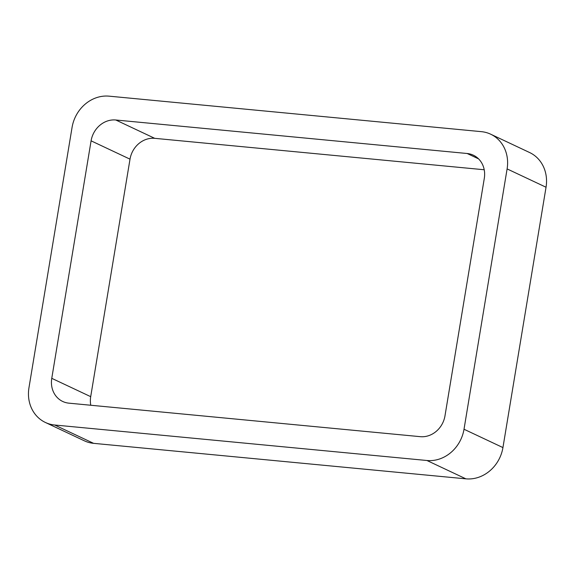 <?xml version="1.0" encoding="UTF-8"?>
<svg xmlns="http://www.w3.org/2000/svg" width="575" height="575" viewBox="0 0 575 575"><rect width="100%" height="100%" fill="white"/><g stroke="black" fill="none" stroke-linecap="round" stroke-linejoin="round"><path stroke-width="0.86" d="M93.596 443.339L465.894 478.838A35.068 31.129 -64.8 0 0 502.938 447.58L546.042 187.242L507.107 168.906L464.011 429.245A35.068 31.129 -64.8 0 1 426.966 460.503L54.661 425.004A35.068 31.129 -64.8 0 1 45.396 422.467L84.324 440.802A35.068 31.129 -64.8 0 0 93.596 443.339L54.661 425.004M507.107 168.906A35.068 31.129 -64.8 0 0 490.676 134.198A35.068 31.129 -64.8 0 0 481.404 131.661L109.106 96.162A35.068 31.129 -64.8 0 0 72.062 127.42L28.958 387.758A35.068 31.129 -64.8 0 0 45.396 422.467M546.042 187.242A35.068 31.129 -64.8 0 0 529.604 152.533L490.676 134.198M115.783 119.995L467.166 153.503A23.374 20.758 -64.8 0 1 473.347 155.192A23.374 20.758 -64.8 0 1 484.301 178.336L444.985 415.833A23.374 20.758 -64.8 0 1 420.289 436.669L68.899 403.161A23.374 20.758 -64.8 0 1 62.725 401.472A23.374 20.758 -64.8 0 1 51.764 378.328L91.087 140.832A23.374 20.758 -64.8 0 1 115.783 119.995L154.711 138.331L484.215 169.754M154.711 138.331A23.374 20.758 -64.8 0 0 130.015 159.167L90.699 396.664A23.374 20.758 -64.8 0 0 90.785 405.246M502.938 447.58L464.011 429.245M465.894 478.838L426.966 460.503M478.587 158.88L467.166 153.503M90.699 396.664L51.764 378.328M130.015 159.167L91.087 140.832"/></g></svg>
